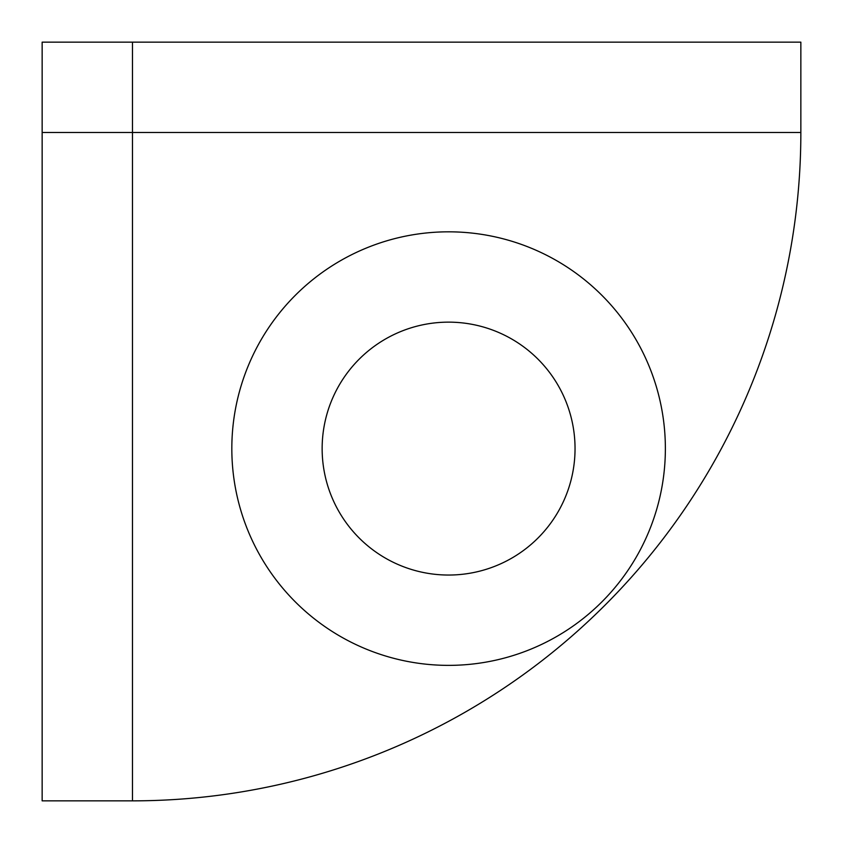 <?xml version="1.0" encoding="UTF-8"?>
<svg xmlns="http://www.w3.org/2000/svg" width="843" height="843" viewBox="0 0 843 843"><rect width="100%" height="100%" fill="white"/><g stroke="black" fill="none" stroke-linecap="round" stroke-linejoin="round"><path stroke-width="1.26" d="M665.369 132.467L231.825 132.467L665.369 132.467M575.042 42.15L322.142 42.15L575.042 42.15M448.592 665.369A216.767 216.767 0 0 1 231.825 448.592A216.767 216.767 0 0 1 448.592 231.825A216.767 216.767 0 0 1 665.369 448.592A216.767 216.767 0 0 1 448.592 665.369M448.592 322.142A126.45 126.45 0 0 0 322.142 448.592A126.45 126.45 0 0 0 448.592 575.042A126.45 126.45 0 0 0 575.042 448.592A126.45 126.45 0 0 0 448.592 322.142M132.467 665.369L132.467 231.825M42.15 322.142L42.15 575.042M132.467 42.15L42.15 42.15L42.15 132.467L800.85 132.467L800.85 42.15L132.467 42.15L132.467 800.85L42.15 800.85L42.15 132.467M800.85 132.467A668.383 668.383 0 0 1 132.467 800.85"/></g></svg>
